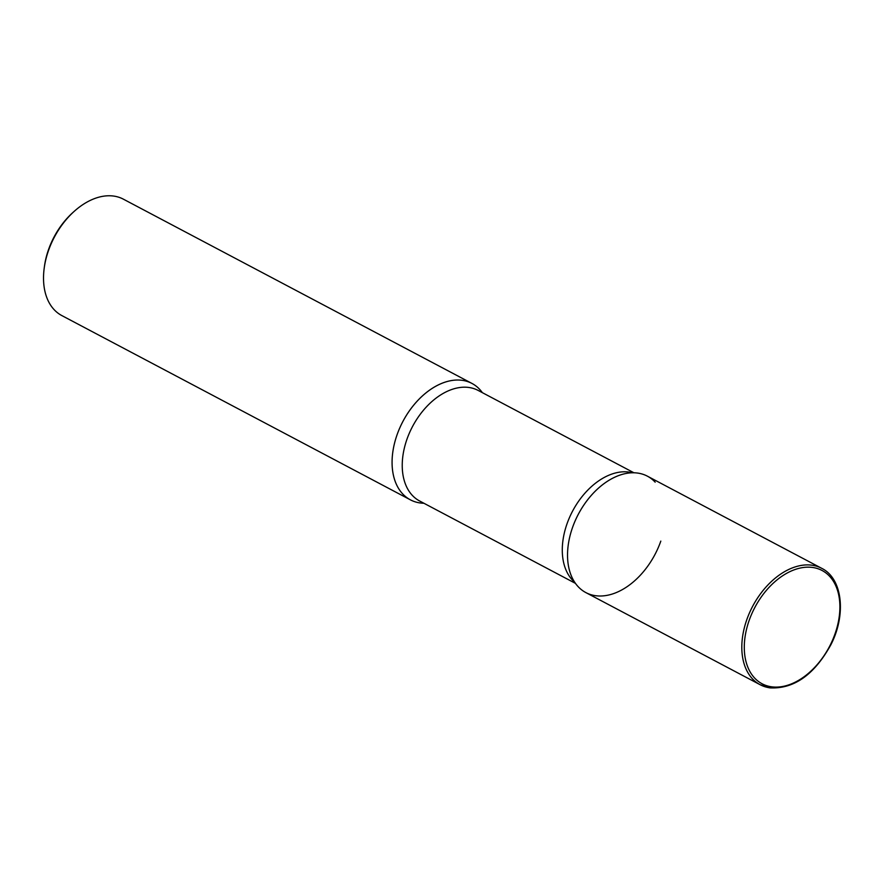 <?xml version="1.0" encoding="UTF-8"?>
<svg xmlns="http://www.w3.org/2000/svg" width="884" height="884" viewBox="0 0 884 884"><rect width="100%" height="100%" fill="white"/><g stroke="black" fill="none" stroke-linecap="round" stroke-linejoin="round"><path stroke-width="1.33" d="M638.093 473.139A65.836 43.283 -62.1 0 1 647.408 476.178L821.689 568.313A65.836 43.283 -62.1 0 0 812.374 565.263A65.836 43.283 -62.1 0 0 749.444 612.955A65.836 43.283 -62.1 0 0 760.152 684.724L585.871 592.6A65.836 43.283 -62.1 0 1 575.164 520.831A65.836 43.283 -62.1 0 1 638.093 473.139M419.734 502.897A65.836 43.283 -62.1 0 1 410.419 499.847A65.836 43.283 -62.1 0 1 399.712 428.077A65.836 43.283 -62.1 0 1 462.641 380.385A65.836 43.283 -62.1 0 1 471.957 383.435A65.836 43.283 -62.1 0 1 482.366 392.662A65.836 43.283 117.9 0 0 438.144 384.993A65.836 43.283 117.9 0 0 397.015 434.917A65.836 43.283 117.9 0 0 423.9 503.25M410.419 499.847L61.858 315.588A65.836 43.283 -62.1 0 1 44.2 268.195A65.836 43.283 -62.1 0 1 74.289 211.276A65.836 43.283 -62.1 0 1 114.069 196.126A65.836 43.283 -62.1 0 1 123.395 199.176L471.957 383.435M44.2 268.195L44.443 266.371A62.333 40.973 -62.1 0 1 72.919 212.503L74.289 211.276M655.177 482.167A65.836 43.283 117.9 0 0 621.839 474.487A65.836 43.283 117.9 0 0 572.467 527.671A65.836 43.283 117.9 0 0 570.069 572.423A65.836 43.283 117.9 0 0 613.452 593.65A65.836 43.283 117.9 0 0 660.812 541.107M812.971 567.517A64.079 42.123 -62.1 0 1 835.082 633.684A64.079 42.123 -62.1 0 1 771.213 686.757A64.079 42.123 -62.1 0 1 749.102 620.59A64.079 42.123 -62.1 0 1 812.971 567.517M769.467 687.774A65.836 43.283 -62.1 0 1 760.152 684.724L769.776 687.874C793.965 689.133 814.352 674.735 830.916 644.679C846.518 614.38 842.474 578.445 821.689 568.313M633.927 472.774L478.122 390.419A62.543 41.117 117.9 0 0 406.927 439.326A62.543 41.117 117.9 0 0 419.657 501.007L575.462 583.374M632.425 472.774A62.543 41.117 117.9 0 0 566.976 523.936A62.543 41.117 117.9 0 0 574.611 582.136"/></g></svg>
